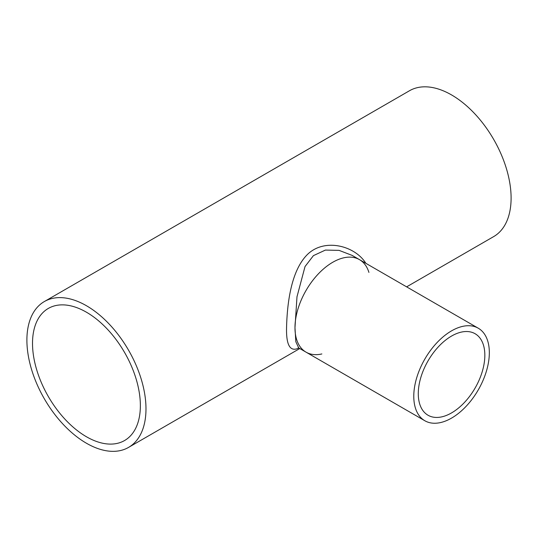<?xml version="1.0" encoding="UTF-8"?>
<svg xmlns="http://www.w3.org/2000/svg" width="538" height="538" viewBox="0 0 538 538"><rect width="100%" height="100%" fill="white"/><g stroke="black" fill="none" stroke-linecap="round" stroke-linejoin="round"><path stroke-width="0.81" d="M140.364 405.612A76.261 44.029 -120 0 0 107.075 328.866A76.261 44.029 -120 0 0 48.312 308.435A76.261 44.029 -120 0 0 48.312 396.499A76.261 44.029 -120 0 0 124.574 440.528A76.261 44.029 -120 0 0 140.364 405.612M321.858 353.95A53.423 30.841 -60 0 1 306.041 352.155L298.711 347.925L295.826 341.731L294.979 327.703L296.983 296.788L305.033 266.545L313.425 255.631L325.396 250.076L339.068 250.372L352.148 255.402M365.867 263.324C355.107 245.873 324.959 237.796 307.77 254.151C290.567 270.789 287.117 305.174 286.552 327.703C286.149 345.463 290.251 352.235 298.859 348.012M424.845 420.75A53.423 30.841 -60 0 1 424.845 359.061A53.423 30.841 -60 0 1 478.269 328.214A53.423 30.841 -60 0 1 489.331 352.672A53.423 30.841 -60 0 1 466.016 406.432A53.423 30.841 -60 0 1 424.845 420.75L306.041 352.155A53.423 30.841 -60 0 1 294.979 327.703A53.423 30.841 -60 0 1 318.301 273.936A53.423 30.841 -60 0 1 359.465 259.625A53.423 30.841 -60 0 1 368.927 272.423M44.338 301.556A84.204 48.615 60 0 1 109.227 324.118A84.204 48.615 60 0 1 145.986 408.86A84.204 48.615 60 0 1 128.542 447.408A84.204 48.615 60 0 1 44.338 398.793A84.204 48.615 60 0 1 44.338 301.556L409.458 90.761A84.204 48.615 60 0 1 474.341 113.316A84.204 48.615 60 0 1 511.1 198.058A84.204 48.615 60 0 1 493.662 236.606L406.627 286.855M484.839 355.268A47.068 27.176 -60 0 1 464.294 402.632A47.068 27.176 -60 0 1 428.026 415.242A47.068 27.176 -60 0 1 428.026 360.897A47.068 27.176 -60 0 1 475.094 333.721A47.068 27.176 -60 0 1 484.839 355.268M306.041 352.155A53.423 30.841 -60 0 1 306.041 290.466A53.423 30.841 -60 0 1 359.465 259.625L352.141 255.395M298.711 347.925L298.213 347.743M299.78 348.543L128.542 447.408M478.269 328.214L359.465 259.625"/></g></svg>
